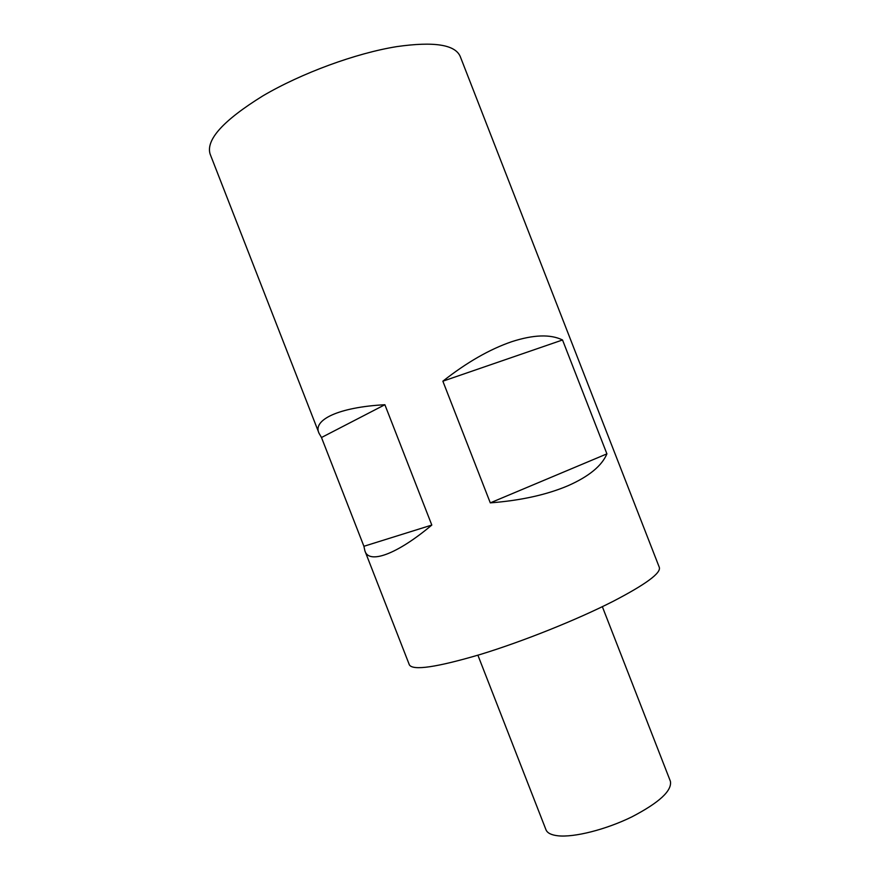 <?xml version="1.0" encoding="UTF-8"?>
<svg xmlns="http://www.w3.org/2000/svg" width="880" height="880" viewBox="0 0 880 880"><rect width="100%" height="100%" fill="white"/><g stroke="black" fill="none" stroke-linecap="round" stroke-linejoin="round"><path stroke-width="1.32" d="M319.033 433.279L210.1 154.022C205.766 139.755 223.333 120.384 262.812 95.909C301.455 73.139 355.982 53.141 396.847 46.607C434.038 41.327 455.169 44.627 460.24 56.496L659.329 567.402C661.1 573.089 645.678 584.408 613.063 601.37C576.884 619.806 523.017 641.388 480.601 654.379C436.678 667.326 412.929 670.813 409.365 664.862L364.881 550.803L363.913 546.282L321.486 437.514L319.033 433.279C312.257 419.826 339.075 407.132 384.879 404.734L431.805 525.063C396.627 554.686 368.676 564.454 364.881 550.803M511.841 341.66C533.577 334.642 550.473 334.081 562.529 339.977L606.914 453.86C601.832 465.883 588.863 476.509 567.996 485.738C546.535 494.824 520.63 500.533 490.292 502.865L442.86 381.194C466.774 362.373 489.764 349.195 511.841 341.66M602.349 606.683L670.384 781.242C672.188 790.669 659.329 802.56 631.807 816.904C605.792 829.653 574.013 837.628 557.865 835.78C551.232 835.01 547.272 833.008 545.974 829.752L477.895 655.204M442.86 381.194L562.529 339.977M490.292 502.865L606.914 453.86M384.879 404.734L321.486 437.514M431.805 525.063L363.913 546.282"/></g></svg>
